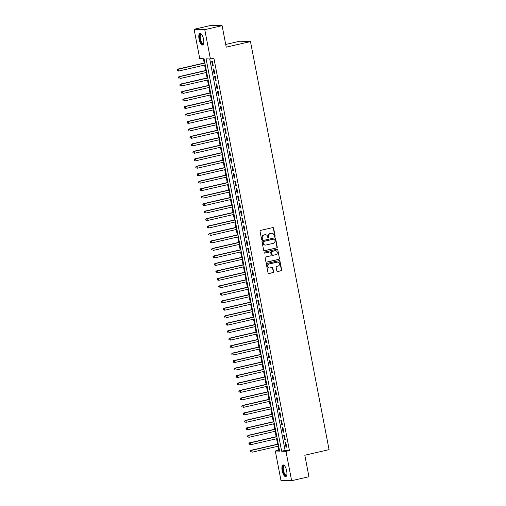 <?xml version="1.0" encoding="UTF-8"?>
<svg xmlns="http://www.w3.org/2000/svg" width="506" height="506" viewBox="0 0 506 506"><rect width="100%" height="100%" fill="white"/><g stroke="black" fill="none" stroke-linecap="round" stroke-linejoin="round"><path stroke-width="0.76" d="M274.739 236.587A0.525 0.487 92 0 0 275.119 235.96L273.62 228.168A0.753 0.696 92 0 0 272.797 227.592L260.552 230.407A0.753 0.696 92 0 0 260.014 231.299L261.513 239.091A0.525 0.487 92 0 0 262.089 239.496A0.525 0.487 92 0 0 262.469 238.87L262.272 237.864A2.403 2.22 92 0 1 263.999 235.018L265.017 234.784A2.403 2.22 92 0 1 267.649 236.625L267.838 237.637A0.525 0.487 92 0 0 268.414 238.041A0.525 0.487 92 0 0 268.794 237.415L268.597 236.41A2.403 2.22 92 0 1 270.324 233.563L271.342 233.323A2.403 2.22 92 0 1 273.974 235.17L274.163 236.182A0.525 0.487 92 0 0 274.739 236.587M274.48 236.568A0.525 0.487 92 0 0 274.828 235.954L273.329 228.155A0.753 0.696 92 0 0 272.816 227.586M261.83 239.477A0.525 0.487 92 0 0 262.178 238.864L262.272 237.864M268.155 238.022A0.525 0.487 92 0 0 268.503 237.409L268.597 236.41M282.165 470.719A5.958 2.188 77 0 1 283.082 464.989A5.958 2.188 77 0 1 286.668 470.877A5.958 2.188 77 0 1 285.757 476.608A5.958 2.188 77 0 1 282.165 470.719M199.054 39.107A5.958 2.188 77 0 1 199.965 33.377A5.958 2.188 77 0 1 203.551 39.266A5.958 2.188 77 0 1 202.64 44.996A5.958 2.188 77 0 1 199.054 39.107M276.852 270.976A0.753 0.696 92 0 0 277.674 271.551L281.108 270.761A0.753 0.696 92 0 0 281.646 269.875L279.982 261.216A0.753 0.696 92 0 0 279.16 260.641L266.915 263.455A0.753 0.696 92 0 0 266.377 264.347L268.047 273A0.753 0.696 92 0 0 268.869 273.582L273.019 272.626A0.753 0.696 92 0 0 273.556 271.735L272.842 268.028A0.753 0.696 92 0 0 272.019 267.453L269.964 267.927A2.005 1.86 92 0 1 267.731 266.143A2.005 1.86 92 0 1 269.205 263.999L277.269 262.146A2.005 1.86 92 0 1 279.495 263.93A2.005 1.86 92 0 1 278.022 266.074L276.681 266.384A0.753 0.696 92 0 0 276.137 267.269L276.852 270.976M194.095 29.285L211.413 25.3L222.096 25.673L226.233 47.159L250.483 41.581L329.064 449.644L304.814 455.229L308.951 476.715L291.627 480.7L280.95 480.327L275.302 450.991L279.628 451.143L204.07 58.772L199.743 58.62L194.095 29.285L204.772 29.658L210.42 58.993L206.094 58.841L281.652 451.213L285.979 451.365L291.627 480.7M222.096 25.673L204.772 29.658M209.731 58.968L285.112 450.416L289.445 450.568L213.886 58.196L210.42 58.993M289.445 450.568L285.979 451.365M276.719 247.946A0.753 0.696 92 0 0 277.256 247.054L275.587 238.402A0.753 0.696 92 0 0 274.764 237.826L262.525 240.641A0.753 0.696 92 0 0 261.988 241.533L263.651 250.185A0.753 0.696 92 0 0 264.474 250.767L276.428 247.94A0.753 0.696 92 0 0 276.965 247.048L275.302 238.389A0.753 0.696 92 0 0 274.79 237.82M277.781 249.806L279.451 258.465A0.753 0.696 92 0 1 278.914 259.357L266.668 262.171A0.753 0.696 92 0 1 265.846 261.596L265.138 257.889A0.753 0.696 92 0 1 265.675 256.997L270.64 255.859A0.753 0.696 92 0 0 271.178 254.967L270.704 252.513A0.753 0.696 92 0 0 269.881 251.931L264.714 253.12A0.525 0.487 92 0 1 264.132 252.658A0.525 0.487 92 0 1 264.518 252.096L276.965 249.23A0.753 0.696 92 0 1 277.781 249.806L279.451 258.465M213.304 65.97L212.438 61.485L211.717 61.46L212.583 65.944L213.304 65.97M214.74 73.446L213.88 68.961L213.159 68.936L214.019 73.421L214.74 73.446M216.182 80.916L215.316 76.438L214.595 76.412L215.461 80.897L216.182 80.916M217.624 88.392L216.758 83.907L216.037 83.882L216.897 88.367L217.624 88.392M219.06 95.868L218.2 91.384L217.472 91.358L218.339 95.843L219.06 95.868M220.502 103.338L219.636 98.853L218.915 98.828L219.781 103.313L220.502 103.338M221.938 110.814L221.078 106.33L220.357 106.304L221.217 110.789L221.938 110.814M223.38 118.29L222.513 113.806L221.792 113.78L222.659 118.265L223.38 118.29M224.816 125.76L223.956 121.276L223.235 121.25L224.095 125.735L224.816 125.76M226.258 133.236L225.391 128.752L224.67 128.726L225.537 133.211L226.258 133.236M227.694 140.706L226.833 136.222L226.112 136.196L226.973 140.681L227.694 140.706M229.136 148.182L228.269 143.698L227.548 143.672L228.415 148.157L229.136 148.182M230.572 155.658L229.711 151.174L228.99 151.149L229.85 155.633L230.572 155.658M232.014 163.128L231.147 158.644L230.426 158.618L231.293 163.103L232.014 163.128M233.449 170.604L232.589 166.12L231.868 166.095L232.728 170.579L233.449 170.604M234.892 178.08L234.031 173.596L233.304 173.571L234.17 178.055L234.892 178.08M236.334 185.55L235.467 181.066L234.746 181.04L235.613 185.525L236.334 185.55M237.769 193.026L236.909 188.542L236.188 188.517L237.048 193.001L237.769 193.026M239.211 200.496L238.345 196.012L237.624 195.986L238.49 200.471L239.211 200.496M240.647 207.972L239.787 203.488L239.066 203.463L239.926 207.947L240.647 207.972M242.089 215.448L241.223 210.964L240.502 210.939L241.368 215.423L242.089 215.448M243.525 222.918L242.665 218.434L241.944 218.409L242.804 222.893L243.525 222.918M244.967 230.394L244.101 225.91L243.38 225.885L244.246 230.369L244.967 230.394M246.403 237.864L245.543 233.386L244.822 233.361L245.682 237.839L246.403 237.864M247.845 245.34L246.979 240.856L246.258 240.831L247.124 245.315L247.845 245.34M249.281 252.817L248.421 248.332L247.7 248.307L248.56 252.791L249.281 252.817M250.723 260.286L249.856 255.802L249.135 255.777L250.002 260.261L250.723 260.286M252.165 267.763L251.299 263.278L250.578 263.253L251.438 267.737L252.165 267.763M253.601 275.239L252.741 270.754L252.02 270.729L252.88 275.213L253.601 275.239M255.043 282.709L254.176 278.224L253.455 278.199L254.322 282.683L255.043 282.709M256.479 290.185L255.619 285.7L254.897 285.675L255.758 290.159L256.479 290.185M257.921 297.654L257.054 293.17L256.333 293.145L257.2 297.629L257.921 297.654M259.357 305.131L258.496 300.646L257.775 300.621L258.636 305.105L259.357 305.131M260.799 312.607L259.932 308.122L259.211 308.097L260.078 312.581L260.799 312.607M262.234 320.077L261.374 315.592L260.653 315.567L261.513 320.051L262.234 320.077M263.677 327.553L262.81 323.068L262.089 323.043L262.956 327.527L263.677 327.553M265.112 335.029L264.252 330.544L263.531 330.519L264.391 335.004L265.112 335.029M266.554 342.499L265.688 338.014L264.967 337.989L265.833 342.473L266.554 342.499M267.997 349.975L267.13 345.49L266.409 345.465L267.269 349.95L267.997 349.975M269.432 357.445L268.572 352.96L267.845 352.935L268.711 357.419L269.432 357.445M270.874 364.921L270.008 360.436L269.287 360.411L270.153 364.896L270.874 364.921M272.31 372.397L271.45 367.913L270.729 367.887L271.589 372.372L272.31 372.397M273.752 379.867L272.886 375.382L272.165 375.357L273.031 379.842L273.752 379.867M275.188 387.343L274.328 382.859L273.607 382.833L274.467 387.318L275.188 387.343M276.63 394.813L275.764 390.328L275.043 390.303L275.909 394.788L276.63 394.813M278.066 402.289L277.206 397.805L276.485 397.779L277.345 402.264L278.066 402.289M279.508 409.765L278.642 405.281L277.92 405.255L278.787 409.74L279.508 409.765M280.944 417.235L280.084 412.751L279.363 412.725L280.223 417.21L280.944 417.235M282.386 424.711L281.519 420.227L280.798 420.201L281.665 424.686L282.386 424.711M283.828 432.187L282.962 427.703L282.24 427.678L283.101 432.162L283.828 432.187M285.264 439.657L284.404 435.173L283.676 435.147L284.543 439.632L285.264 439.657M285.118 442.623L285.985 447.108L286.706 447.133L285.839 442.649L285.118 442.623M203.387 58.747L204.209 63.029M204.601 65.078L205.645 70.498M206.043 72.554L207.087 77.975M207.479 80.024L208.529 85.444M208.921 87.5L209.965 92.921M210.363 94.97L211.407 100.397M211.799 102.446L212.843 107.867M213.241 109.922L214.285 115.343M214.677 117.392L215.72 122.813M216.119 124.868L217.163 130.289M217.555 132.338L218.598 137.765M218.997 139.814L220.04 145.235M220.433 147.29L221.476 152.711M221.875 154.76L222.918 160.187M223.31 162.236L224.36 167.657M224.753 169.712L225.796 175.133M226.195 177.182L227.238 182.603M227.63 184.658L228.674 190.079M229.073 192.128L230.116 197.555M230.508 199.604L231.552 205.025M231.95 207.08L232.994 212.501M233.386 214.55L234.43 219.977M234.828 222.026L235.872 227.447M236.264 229.496L237.308 234.923M237.706 236.972L238.75 242.393M239.142 244.449L240.192 249.869M240.584 251.918L241.628 257.345M242.026 259.395L243.07 264.815M243.462 266.871L244.506 272.291M244.904 274.341L245.948 279.761M246.34 281.817L247.383 287.237M247.782 289.287L248.825 294.713M249.218 296.763L250.261 302.183M250.66 304.239L251.703 309.659M252.096 311.709L253.139 317.135M253.538 319.185L254.581 324.605M254.973 326.661L256.023 332.081M256.415 334.131L257.459 339.551M257.858 341.607L258.901 347.027M259.293 349.077L260.337 354.504M260.735 356.553L261.779 361.973M262.171 364.029L263.215 369.45M263.613 371.499L264.657 376.919M265.049 378.975L266.093 384.396M266.491 386.445L267.535 391.872M267.927 393.921L268.971 399.342M269.369 401.397L270.413 406.818M270.805 408.867L271.849 414.294M272.247 416.343L273.291 421.764M273.683 423.819L274.733 429.24M275.125 431.289L276.168 436.71M276.567 438.765L277.611 444.186M278.003 446.235L278.768 450.195L279.451 450.22M250.483 41.581L239.806 41.207L225.708 44.452M278.768 450.195L275.302 450.991M285.112 450.416L281.652 451.213M212.583 65.944L213.266 65.786M214.019 73.421L214.708 73.262M215.461 80.897L216.144 80.739M216.897 88.367L217.586 88.208M218.339 95.843L219.022 95.685M219.781 103.313L220.464 103.154M221.217 110.789L221.906 110.631M222.659 118.265L223.342 118.107M224.095 125.735L224.784 125.577M225.537 133.211L226.22 133.053M226.973 140.681L227.662 140.523M228.415 148.157L229.098 147.999M229.85 155.633L230.54 155.475M231.293 163.103L231.976 162.945M232.728 170.579L233.418 170.421M234.17 178.055L234.854 177.897M235.613 185.525L236.296 185.367M237.048 193.001L237.738 192.843M238.49 200.471L239.174 200.313M239.926 207.947L240.616 207.789M241.368 215.423L242.051 215.265M242.804 222.893L243.494 222.735M244.246 230.369L244.929 230.211M245.682 237.839L246.371 237.687M247.124 245.315L247.807 245.157M248.56 252.791L249.249 252.633M250.002 260.261L250.685 260.103M251.438 267.737L252.127 267.579M252.88 275.213L253.569 275.055M254.322 282.683L255.005 282.525M255.758 290.159L256.447 290.001M257.2 297.629L257.883 297.471M258.636 305.105L259.325 304.947M260.078 312.581L260.761 312.423M261.513 320.051L262.203 319.893M262.956 327.527L263.639 327.369M264.391 335.004L265.081 334.845M265.833 342.473L266.517 342.315M267.269 349.95L267.959 349.791M268.711 357.419L269.401 357.261M270.153 364.896L270.836 364.737M271.589 372.372L272.279 372.214M273.031 379.842L273.714 379.683M274.467 387.318L275.156 387.16M275.909 394.788L276.592 394.636M277.345 402.264L278.034 402.106M278.787 409.74L279.47 409.582M280.223 417.21L280.912 417.052M281.665 424.686L282.348 424.528M283.101 432.162L283.79 432.004M284.543 439.632L285.226 439.474M285.985 447.108L286.668 446.95M271.735 233.272A2.403 2.22 92 0 0 271.052 233.317L271.342 233.323M268.313 236.397A2.403 2.22 92 0 1 270.033 233.551L271.052 233.317M265.41 234.727A2.403 2.22 92 0 0 264.727 234.771L265.017 234.784M261.988 237.852A2.403 2.22 92 0 1 263.708 235.005L264.727 234.771M264.164 250.761A0.753 0.696 92 0 0 264.183 250.755L276.428 247.94M274.79 239.427A0.525 0.487 92 0 0 274.214 239.022L263.468 241.495A0.525 0.487 92 0 0 263.095 242.121L263.297 243.184A2.403 2.22 92 0 0 265.928 245.03L273.272 243.342A2.403 2.22 92 0 0 274.998 240.489L274.79 239.427M265.245 245.068A2.403 2.22 92 0 1 263.006 243.171L262.804 242.108A0.525 0.487 92 0 1 263.183 241.488L273.929 239.015M266.358 262.165A0.753 0.696 92 0 0 266.384 262.165L278.623 259.344A0.753 0.696 92 0 0 279.16 258.452M269.907 251.931A0.753 0.696 92 0 0 269.597 251.925L264.455 253.108M275.789 254.67A2.005 1.86 92 0 0 275.485 250.704A2.005 1.86 92 0 0 275.036 250.748L272.196 251.4A0.753 0.696 92 0 0 271.659 252.292L272.133 254.746A0.753 0.696 92 0 0 272.949 255.328L275.789 254.67M275.34 250.704A2.005 1.86 92 0 0 274.745 250.736L275.036 250.748M272.639 255.321A0.753 0.696 92 0 1 271.842 254.739L271.368 252.279A0.753 0.696 92 0 1 271.905 251.393L274.745 250.736M277.497 249.8A0.753 0.696 92 0 0 276.984 249.224M277.573 262.108A2.005 1.86 92 0 0 276.978 262.14L277.269 262.146M269.369 267.959A2.005 1.86 92 0 1 268.92 263.993L276.978 262.14M268.553 273.575A0.753 0.696 92 0 0 268.578 273.569L272.728 272.614A0.753 0.696 92 0 0 273.265 271.722L272.551 268.022A0.753 0.696 92 0 0 272.045 267.446M277.364 271.545A0.753 0.696 92 0 0 277.389 271.545L280.824 270.754A0.753 0.696 92 0 0 281.361 269.862L279.691 261.204A0.753 0.696 92 0 0 279.185 260.634M204.86 62.877L177.511 69.17L178.232 69.195L178.593 71.061L205.259 64.926M204.898 63.06L178.232 69.195L176.936 69.942L177.372 70.701L177.226 69.954M177.372 70.701L178.593 71.061L177.081 70.695M176.936 69.942L177.511 69.17M203.665 43.478A5.161 1.891 77 0 1 203.646 43.516A5.161 1.891 77 0 1 199.908 38.994A5.161 1.891 77 0 1 201.521 34.275A5.161 1.891 77 0 1 201.552 34.3M201.622 34.389A4.775 1.752 -103 0 0 201.135 34.326A4.775 1.752 -103 0 0 200.401 38.918A4.775 1.752 -103 0 0 203.273 43.636A4.775 1.752 -103 0 0 203.69 43.364M200.313 33.371A5.92 2.169 -103 0 0 199.623 38.981A5.92 2.169 -103 0 0 202.957 44.851M286.782 475.09A5.161 1.891 77 0 1 286.763 475.121A5.161 1.891 77 0 1 283.752 473.085A5.161 1.891 77 0 1 283.158 466.266A5.161 1.891 77 0 1 284.638 465.881A5.161 1.891 77 0 1 284.669 465.906M284.739 465.994A4.775 1.752 -103 0 0 284.245 465.937A4.775 1.752 -103 0 0 283.638 466.513A4.775 1.752 -103 0 0 283.879 471.959A4.775 1.752 -103 0 0 286.39 475.248A4.775 1.752 -103 0 0 286.801 474.976M283.43 464.982A5.92 2.169 -103 0 0 282.886 465.615A5.92 2.169 -103 0 0 283.094 472.066A5.92 2.169 -103 0 0 286.067 476.462M206.303 70.347L178.953 76.64L179.674 76.665L180.035 78.538L206.695 72.402M206.334 70.53L179.674 76.665L178.378 77.418L178.808 78.177L178.662 77.431M178.378 77.418L178.953 76.64M207.738 77.823L180.389 84.116L181.11 84.141L181.471 86.007L208.137 79.872M207.776 78.006L181.11 84.141L179.813 84.894L180.25 85.647L180.104 84.9M180.25 85.647L181.471 86.007L179.959 85.641M179.813 84.894L180.389 84.116M209.18 85.299L181.831 91.592L182.552 91.618L182.913 93.484L209.573 87.348M209.212 85.482L182.552 91.618L181.256 92.364L181.686 93.123L181.54 92.377M181.256 92.364L181.831 91.592M210.616 92.769L183.267 99.062L183.994 99.087L184.348 100.96L211.015 94.824M210.654 92.952L183.994 99.087L182.691 99.84L183.128 100.599L182.982 99.846M182.691 99.84L183.267 99.062M212.058 100.245L184.709 106.538L185.43 106.564L185.791 108.429L212.45 102.294M212.09 100.428L185.43 106.564L184.133 107.31L184.564 108.069L184.424 107.323M184.564 108.069L185.791 108.429L184.279 108.063M184.133 107.31L184.709 106.538M213.494 107.715L186.151 114.008L186.872 114.033L187.233 115.906L213.893 109.77M213.532 107.898L186.872 114.033L185.569 114.786L186.006 115.545L185.86 114.799M185.569 114.786L186.151 114.008M214.936 115.191L187.587 121.484L188.308 121.51L188.668 123.382L215.328 117.24M214.974 115.374L188.308 121.51L187.011 122.262L187.441 123.015L187.302 122.269M187.441 123.015L188.668 123.382L187.157 123.009M187.011 122.262L187.587 121.484M216.372 122.667L189.029 128.96L189.75 128.986L190.111 130.852L216.77 124.716M216.41 122.85L189.75 128.986L188.453 129.732L188.883 130.491L188.738 129.745M188.453 129.732L189.029 128.96M217.814 130.137L190.465 136.43L191.186 136.456L191.546 138.328L218.206 132.192M217.852 130.32L191.186 136.456L189.889 137.208L190.319 137.967L190.18 137.221M189.889 137.208L190.465 136.43M219.256 137.613L191.907 143.906L192.628 143.932L192.988 145.798L219.648 139.662M219.288 137.796L192.628 143.932L191.331 144.684L191.761 145.437L191.616 144.691M191.761 145.437L192.988 145.798L191.47 145.431M191.331 144.684L191.907 143.906M220.692 145.089L193.343 151.383L194.064 151.408L194.424 153.274L221.09 147.138M220.73 145.273L194.064 151.408L192.767 152.154L193.203 152.913L193.058 152.167M192.767 152.154L193.343 151.383M222.134 152.559L194.785 158.852L195.506 158.878L195.866 160.75L222.526 154.615M222.166 152.742L195.506 158.878L194.209 159.63L194.639 160.389L194.494 159.637M194.209 159.63L194.785 158.852M223.57 160.035L196.22 166.329L196.942 166.354L197.302 168.22L223.968 162.084M223.608 160.219L196.942 166.354L195.645 167.1L196.081 167.859L195.936 167.113M196.081 167.859L197.302 168.22L195.79 167.853M195.645 167.1L196.22 166.329M225.012 167.505L197.663 173.798L198.384 173.824L198.744 175.696L225.404 169.561M225.043 167.688L198.384 173.824L197.087 174.576L197.517 175.335L197.372 174.589M197.087 174.576L197.663 173.798M226.448 174.981L199.098 181.274L199.826 181.3L200.18 183.166L226.846 177.03M226.486 175.165L199.826 181.3L198.523 182.052L198.959 182.805L198.814 182.059M198.959 182.805L200.18 183.166L198.668 182.799M198.523 182.052L199.098 181.274M227.89 182.457L200.54 188.751L201.261 188.776L201.622 190.642L228.282 184.507M227.921 182.641L201.261 188.776L199.965 189.522L200.395 190.281L200.25 189.535M199.965 189.522L200.54 188.751M229.326 189.927L201.983 196.22L202.704 196.246L203.058 198.118L229.724 191.983M229.363 190.111L202.704 196.246L201.401 196.998L201.837 197.757L201.692 197.005M201.401 196.998L201.983 196.22M230.768 197.403L203.418 203.697L204.139 203.722L204.5 205.588L231.16 199.453M230.806 197.587L204.139 203.722L202.843 204.475L203.273 205.227L203.134 204.481M203.273 205.227L204.5 205.588L202.988 205.221M202.843 204.475L203.418 203.697M232.203 204.879L204.86 211.173L205.581 211.198L205.942 213.064L232.602 206.929M232.241 205.056L205.581 211.198L204.279 211.944L204.715 212.703L204.569 211.957M204.279 211.944L204.86 211.173M233.645 212.349L206.296 218.643L207.017 218.668L207.378 220.54L234.038 214.405M233.683 212.533L207.017 218.668L205.721 219.421L206.151 220.173L206.012 219.427M206.151 220.173L207.378 220.54L205.866 220.167M205.721 219.421L206.296 218.643M235.088 219.825L207.738 226.119L208.459 226.144L208.82 228.01L235.48 221.875M235.119 220.009L208.459 226.144L207.163 226.89L207.593 227.649L207.447 226.903M207.593 227.649L208.82 228.01L207.302 227.643M207.163 226.89L207.738 226.119M236.523 227.295L209.174 233.589L209.895 233.614L210.256 235.486L236.922 229.351M236.561 227.479L209.895 233.614L208.599 234.367L209.035 235.126L208.889 234.379M208.599 234.367L209.174 233.589M237.965 234.771L210.616 241.065L211.337 241.09L211.698 242.956L238.358 236.821M237.997 234.955L211.337 241.09L210.041 241.843L210.471 242.595L210.325 241.849M210.471 242.595L211.698 242.956L210.18 242.589M210.041 241.843L210.616 241.065M239.401 242.247L212.052 248.541L212.773 248.566L213.134 250.432L239.8 244.297M239.439 242.431L212.773 248.566L211.476 249.313L211.913 250.072L211.767 249.325M211.476 249.313L212.052 248.541M240.843 249.717L213.494 256.011L214.215 256.036L214.576 257.908L241.235 251.773M240.875 249.901L214.215 256.036L212.918 256.789L213.349 257.548L213.203 256.795M212.918 256.789L213.494 256.011M242.279 257.193L214.93 263.487L215.651 263.512L216.011 265.378L242.678 259.243M242.317 257.377L215.651 263.512L214.354 264.258L214.791 265.017L214.645 264.271M214.791 265.017L216.011 265.378L214.5 265.011M214.354 264.258L214.93 263.487M243.721 264.663L216.372 270.957L217.093 270.982L217.453 272.854L244.113 266.719M243.753 264.847L217.093 270.982L215.796 271.735L216.226 272.494L216.081 271.747M215.796 271.735L216.372 270.957M245.157 272.139L217.814 278.433L218.535 278.458L218.889 280.324L245.555 274.189M245.195 272.323L218.535 278.458L217.232 279.211L217.669 279.963L217.523 279.217M217.669 279.963L218.889 280.324L217.378 279.957M217.232 279.211L217.814 278.433M246.599 279.616L219.25 285.909L219.971 285.934L220.331 287.8L246.991 281.665M246.631 279.799L219.971 285.934L218.674 286.681L219.104 287.44L218.965 286.693M218.674 286.681L219.25 285.909M248.035 287.085L220.692 293.379L221.413 293.404L221.773 295.276L248.433 289.141M248.073 287.269L221.413 293.404L220.11 294.157L220.546 294.916L220.401 294.169M220.11 294.157L220.692 293.379M249.477 294.562L222.128 300.855L222.849 300.88L223.209 302.746L249.869 296.611M249.515 294.745L222.849 300.88L221.552 301.633L221.982 302.386L221.843 301.639M221.982 302.386L223.209 302.746L221.698 302.379M221.552 301.633L222.128 300.855M250.919 302.038L223.57 308.331L224.291 308.356L224.651 310.222L251.311 304.087M250.951 302.221L224.291 308.356L222.994 309.103L223.424 309.862L223.279 309.115M222.994 309.103L223.57 308.331M252.355 309.508L225.006 315.801L225.727 315.826L226.087 317.698L252.753 311.563M252.393 309.691L225.727 315.826L224.43 316.579L224.86 317.338L224.721 316.585M224.43 316.579L225.006 315.801M253.797 316.984L226.448 323.277L227.169 323.302L227.529 325.168L254.189 319.033M253.829 317.167L227.169 323.302L225.872 324.049L226.302 324.808L226.157 324.061M226.302 324.808L227.529 325.168L226.011 324.801M225.872 324.049L226.448 323.277M255.233 324.454L227.883 330.747L228.604 330.772L228.965 332.644L255.631 326.509M255.271 324.637L228.604 330.772L227.308 331.525L227.744 332.284L227.599 331.538M227.308 331.525L227.883 330.747M256.675 331.93L229.326 338.223L230.047 338.248L230.407 340.114L257.067 333.979M256.706 332.113L230.047 338.248L228.75 339.001L229.18 339.754L229.035 339.007M229.18 339.754L230.407 340.114L228.889 339.747M228.75 339.001L229.326 338.223M258.111 339.406L230.761 345.699L231.482 345.724L231.843 347.59L258.509 341.455M258.149 339.589L231.482 345.724L230.186 346.471L230.622 347.23L230.477 346.483M230.186 346.471L230.761 345.699M259.553 346.876L232.203 353.169L232.924 353.194L233.285 355.067L259.945 348.931M259.584 347.059L232.924 353.194L231.628 353.947L232.058 354.706L231.912 353.953M231.628 353.947L232.203 353.169M260.988 354.352L233.639 360.645L234.367 360.67L234.721 362.536L261.387 356.401M261.026 354.535L234.367 360.67L233.064 361.417L233.5 362.176L233.355 361.429M233.5 362.176L234.721 362.536L233.209 362.169M233.064 361.417L233.639 360.645M262.431 361.828L235.081 368.121L235.802 368.147L236.163 370.012L262.823 363.877M262.462 362.005L235.802 368.147L234.506 368.893L234.936 369.652L234.797 368.906M234.506 368.893L235.081 368.121M263.866 369.298L236.523 375.591L237.244 375.616L237.605 377.489L264.265 371.347M263.904 369.481L237.244 375.616L235.941 376.369L236.378 377.122L236.232 376.375M236.378 377.122L237.605 377.489L236.087 377.115M235.941 376.369L236.523 375.591M265.308 376.774L237.959 383.067L238.68 383.093L239.041 384.958L265.701 378.823M265.346 376.957L238.68 383.093L237.384 383.839L237.814 384.598L237.675 383.852M237.814 384.598L239.041 384.958L237.529 384.592M237.384 383.839L237.959 383.067M266.751 384.244L239.401 390.537L240.122 390.562L240.483 392.435L267.143 386.299M266.782 384.427L240.122 390.562L238.826 391.315L239.256 392.074L239.11 391.328M238.826 391.315L239.401 390.537M268.186 391.72L240.837 398.013L241.558 398.039L241.919 399.904L268.585 393.769M268.224 391.903L241.558 398.039L240.261 398.791L240.692 399.544L240.552 398.798M240.692 399.544L241.919 399.904L240.407 399.538M240.261 398.791L240.837 398.013M269.628 399.196L242.279 405.489L243 405.515L243.361 407.381L270.021 401.245M269.66 399.379L243 405.515L241.704 406.261L242.134 407.02L241.988 406.274M241.704 406.261L242.279 405.489M271.064 406.666L243.715 412.959L244.436 412.985L244.796 414.857L271.463 408.721M271.102 406.849L244.436 412.985L243.139 413.737L243.576 414.496L243.43 413.744M243.139 413.737L243.715 412.959M272.506 414.142L245.157 420.435L245.878 420.461L246.239 422.327L272.898 416.191M272.538 414.325L245.878 420.461L244.581 421.207L245.012 421.966L244.866 421.22M245.012 421.966L246.239 422.327L244.721 421.96M244.581 421.207L245.157 420.435M273.942 421.612L246.593 427.905L247.314 427.931L247.674 429.803L274.341 423.667M273.98 421.795L247.314 427.931L246.017 428.683L246.454 429.442L246.308 428.696M246.017 428.683L246.593 427.905M275.384 429.088L248.035 435.381L248.756 435.407L249.116 437.273L275.776 431.137M275.416 429.271L248.756 435.407L247.459 436.159L247.889 436.912L247.744 436.166M247.889 436.912L249.116 437.273L247.605 436.906M247.459 436.159L248.035 435.381M276.82 436.564L249.471 442.858L250.198 442.883L250.552 444.749L277.218 438.613M276.858 436.748L250.198 442.883L248.895 443.629L249.331 444.388L249.186 443.642M248.895 443.629L249.471 442.858M278.262 444.034L250.913 450.327L251.634 450.353L251.994 452.225L278.654 446.09M278.294 444.217L251.634 450.353L250.337 451.105L250.767 451.864L250.628 451.118M250.337 451.105L250.913 450.327"/></g></svg>
